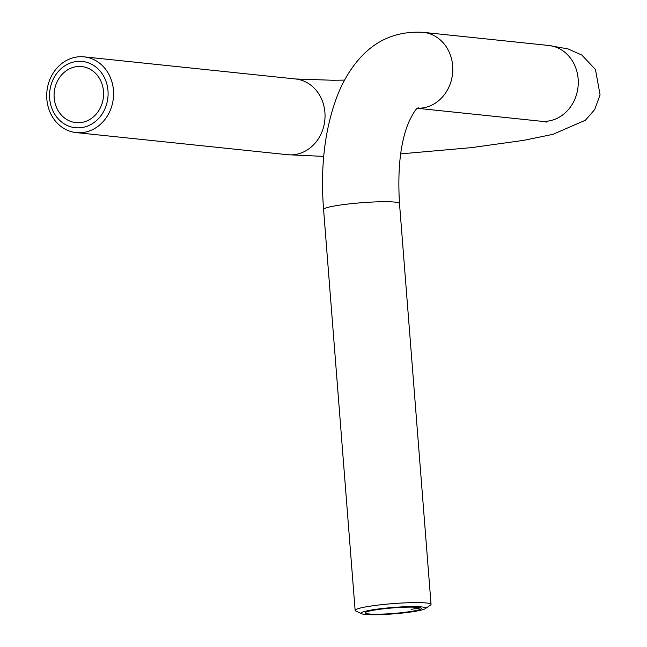 <?xml version="1.0" encoding="UTF-8"?>
<svg xmlns="http://www.w3.org/2000/svg" width="647" height="647" viewBox="0 0 647 647"><rect width="100%" height="100%" fill="white"/><g stroke="black" fill="none" stroke-linecap="round" stroke-linejoin="round"><path stroke-width="0.97" d="M107.984 90.734A33.312 29.22 -84 0 0 61.999 67.895A33.312 29.22 -84 0 0 66.504 125.138A33.312 29.22 -84 0 0 107.984 90.734M103.488 91.324A28.177 24.715 -84 0 0 81.765 66.568A28.177 24.715 -84 0 0 54.251 92.02A28.177 24.715 -84 0 0 75.901 122.615A28.177 24.715 -84 0 0 103.488 91.324M418.002 607.404A28.177 2.79 175.5 0 0 386.283 608.512A28.177 2.79 175.5 0 0 365.256 612.879A28.177 2.79 175.5 0 0 393.578 613.445A28.177 2.79 175.5 0 0 421.432 608.455A28.177 2.79 175.5 0 0 418.002 607.404M411.274 609.296A38.076 3.769 175.5 0 0 420.582 607.856M425.168 608.714L430.53 605.099A38.076 3.769 175.5 0 0 431.048 604.411A38.076 3.769 175.5 0 0 426.405 602.988A38.076 3.769 175.5 0 0 383.558 604.476A38.076 3.769 175.5 0 0 355.13 610.38A38.076 3.769 175.5 0 0 355.745 610.986L361.608 613.72A32.366 3.203 175.5 0 0 408.799 612.28A32.366 3.203 175.5 0 0 425.168 608.714A32.366 3.203 175.5 0 0 393.093 607.468A32.366 3.203 175.5 0 0 361.608 613.72M113.46 90.321A38.076 33.393 -84 0 0 84.102 56.855A38.076 33.393 -84 0 0 46.932 91.251A38.076 33.393 -84 0 0 76.184 132.595A38.076 33.393 -84 0 0 113.46 90.321M431.048 604.411L399.498 203.53A38.076 3.769 175.5 0 0 394.856 202.107A38.076 3.769 175.5 0 0 352.008 203.603A38.076 3.769 175.5 0 0 323.581 209.507C320.192 165.972 324.956 127.596 337.863 94.373C342.87 81.894 349.348 70.822 357.29 61.174C374.443 40.381 396.449 30.773 423.308 32.35A38.076 33.393 -84 0 1 452.665 65.808A38.076 33.393 -84 0 1 417.412 108.227M400.647 153.881L471.477 147.629L523.455 140.391L552.853 134.366L585.422 120.221L594.674 109.602L600.068 94.842L595.45 69.48L581.782 55.027L568.098 48.937L548.785 45.476A38.076 33.393 96 0 1 578.143 78.934A38.076 33.393 96 0 1 540.86 121.215L417.347 108.292M76.184 132.595L287.64 154.714A38.076 33.393 -84 0 0 324.915 112.441A38.076 33.393 -84 0 0 295.558 78.983L332.93 80.26L344.576 80.107M355.13 610.38L323.581 209.507M399.498 203.53C397.379 168.171 400.63 140.682 409.26 121.054C416.636 106.076 417.873 108.696 418.197 107.62M548.785 45.476L423.308 32.35M287.64 154.714L323.735 156.396M540.86 121.215L546.95 122.097M84.102 56.855L295.558 78.983"/></g></svg>
